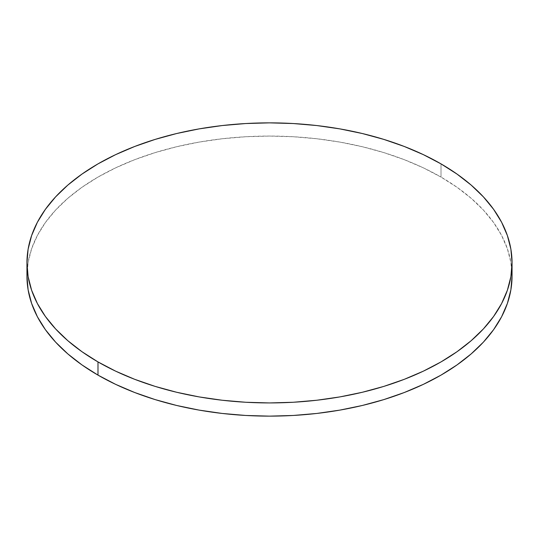 <?xml version="1.0" encoding="UTF-8"?>
<svg xmlns="http://www.w3.org/2000/svg" width="539" height="539" viewBox="0 0 539 539"><rect width="100%" height="100%" fill="white"/><g stroke="black" fill="none" stroke-linecap="round" stroke-linejoin="round"><path stroke-width="0.4" stroke-dasharray="2.69 2.02" d="M26.95 276.103L28.116 262.378L31.612 248.782L37.393 235.449L45.411 222.513L55.591 210.089L67.826 198.305L82.009 187.262L97.99 177.082L115.629 167.851L134.743 159.665L155.165 152.604L176.677 146.729L199.093 142.094L222.183 138.759L245.723 136.738L269.5 136.064L293.277 136.738L316.817 138.759L339.907 142.094L362.323 146.729L383.835 152.604L404.257 159.665L423.371 167.851L441.01 177.082L456.991 187.262L471.174 198.305L483.409 210.089L493.589 222.513L501.607 235.449L507.388 248.782L510.884 262.378L512.05 276.103A242.55 140.032 0 0 0 441.01 177.082L441.01 163.876L441.01 177.082A242.55 140.032 0 0 0 181.987 145.496A242.55 140.032 0 0 0 27.219 269.5"/><path stroke-width="0.81" d="M27.219 269.5A242.55 140.032 0 0 0 26.95 276.103A242.55 140.032 0 0 0 97.99 375.124A242.55 140.032 0 0 0 362.323 405.476A242.55 140.032 0 0 0 512.05 276.103L512.05 262.897A242.55 140.032 180 0 1 362.323 392.271A242.55 140.032 180 0 1 97.99 361.918L97.99 375.124L97.99 361.918A242.55 140.032 180 0 1 26.95 262.897A242.55 140.032 180 0 1 176.677 133.524A242.55 140.032 180 0 1 441.01 163.876A242.55 140.032 180 0 1 512.05 262.897L510.884 249.173L507.388 235.577L501.607 222.25L493.589 209.307L483.409 196.883L471.174 185.099L456.991 174.063L441.01 163.876L423.371 154.653L404.257 146.467L383.835 139.399L362.323 133.524L339.907 128.895L316.817 125.553L293.277 123.539L269.5 122.865L245.723 123.539L222.183 125.553L199.093 128.895L176.677 133.524L155.165 139.399L134.743 146.467L115.629 154.653L97.99 163.876L82.009 174.063L67.826 185.099L55.591 196.883L45.411 209.307L37.393 222.25L31.612 235.577L28.116 249.173L26.95 262.897L28.116 276.622L31.612 290.218L37.393 303.551L45.411 316.487L55.591 328.911L67.826 340.695L82.009 351.738L97.99 361.918L115.629 371.149L134.743 379.335L155.165 386.396L176.677 392.271L199.093 396.906L222.183 400.241L245.723 402.262L269.5 402.936L293.277 402.262L316.817 400.241L339.907 396.906L362.323 392.271L383.835 386.396L404.257 379.335L423.371 371.149L441.01 361.918L456.991 351.738L471.174 340.695L483.409 328.911L493.589 316.487L501.607 303.551L507.388 290.218L510.884 276.622L512.05 262.897M26.95 262.897L26.95 276.103L28.116 289.827L31.612 303.423L37.393 316.75L45.411 329.693L55.591 342.117L67.826 353.901L82.009 364.937L97.99 375.124L115.629 384.347L134.743 392.533L155.165 399.601L176.677 405.476L199.093 410.105L222.183 413.447L245.723 415.461L269.5 416.135L293.277 415.461L316.817 413.447L339.907 410.105L362.323 405.476L383.835 399.601L404.257 392.533L423.371 384.347L441.01 375.124L456.991 364.937L471.174 353.901L483.409 342.117L493.589 329.693L501.607 316.75L507.388 303.423L510.884 289.827L512.05 276.103"/></g></svg>
